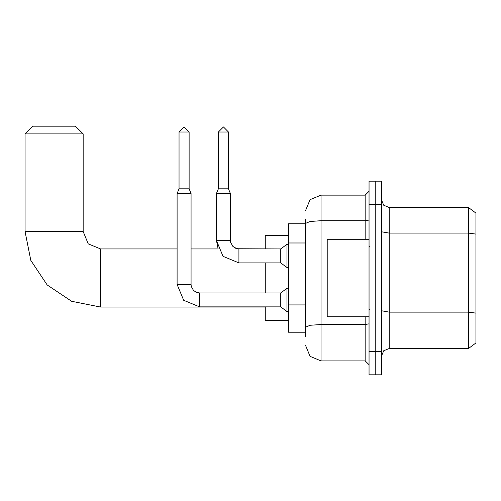 <?xml version="1.0" encoding="UTF-8"?>
<svg xmlns="http://www.w3.org/2000/svg" width="501" height="501" viewBox="0 0 501 501"><rect width="100%" height="100%" fill="white"/><g stroke="black" fill="none" stroke-linecap="round" stroke-linejoin="round"><path stroke-width="0.75" d="M305.535 238.332L305.535 219.131L305.535 223.778L288.495 223.778L288.495 332.219L305.535 332.219M305.535 336.866L305.535 219.131M369.055 351.589L369.055 374.823L375.249 374.823L375.249 351.589L375.249 374.823L381.449 374.823L381.449 351.589L375.249 351.589L375.249 204.408L375.249 351.589L369.055 351.589L369.055 204.408L375.249 204.408L375.249 181.174L375.249 204.408L381.449 204.408L381.449 351.589M381.449 204.408L381.449 181.174L369.055 181.174L369.055 204.408M305.535 210.608L310.075 199.655L321.028 195.114L321.028 360.883L365.179 360.883L365.179 316.732M321.028 195.114L365.179 195.114L369.055 191.244M305.535 329.896L305.535 309.593M369.055 364.753L365.179 360.883M321.028 360.883L310.075 356.343L305.535 345.389M381.449 356.236L383.716 350.756L389.196 348.489L468.516 348.489L468.516 207.508L389.196 207.508L383.716 205.241L381.449 199.761L383.716 205.241L389.196 207.508L389.196 348.489M475.95 213.088L468.516 207.508L475.95 213.088L475.95 342.909L468.516 348.489M381.449 231.769L389.196 233.115L468.516 233.115L475.95 234.08L475.95 313.094L468.516 312.123L389.196 312.123L381.449 310.777M265.254 307.044L100.576 307.044L71.674 301.295L47.169 284.925L30.799 260.426L25.05 231.525L25.05 133.924L32.797 126.177L75.4 126.177L83.147 133.924L25.05 133.924M100.576 307.044L100.576 248.953L88.251 243.843L83.147 231.525L83.147 133.924M265.254 262.893L265.254 292.947M265.254 306.894L265.254 320.602L288.495 320.602M288.495 235.395L265.254 235.395L265.254 248.953M189.115 188.839L179.045 188.839L179.045 131.982L184.08 126.947L189.115 131.982L189.115 188.839L191.05 193.486L191.05 284.43L191.288 286.422L193.543 290.455L196.242 292.271L199.567 292.947L199.567 306.894L183.685 300.312L177.103 284.43L177.103 193.486L191.05 193.486M199.567 292.947L280.748 292.947L280.748 306.894L199.567 306.894L183.685 300.312L177.103 284.43L191.05 284.43L191.288 286.422L193.543 290.455L196.242 292.271L199.567 292.947L196.242 292.271L193.543 290.455L191.288 286.422L191.05 284.43M280.748 292.947L286.948 288.3L286.948 311.541L288.495 311.541M228.462 188.839L218.392 188.839L218.392 131.982L223.427 126.947L228.462 131.982L228.462 188.839L230.397 193.486L216.457 193.486L216.457 240.43L230.397 240.43L230.635 242.428L232.896 246.454L235.595 248.277L238.921 248.953L238.921 262.893L223.033 256.312L216.457 240.43L218.135 248.953L191.05 248.953M230.397 193.486L230.397 240.43L230.635 242.428L232.896 246.454L235.595 248.277L238.921 248.953L235.595 248.277L232.896 246.454L230.635 242.428L230.397 240.43L230.635 242.428L232.896 246.454L236.923 248.715L280.748 248.953L280.748 262.893L238.921 262.893L223.033 256.312L216.457 240.43L218.135 248.953M280.748 248.953L286.948 244.3L286.948 267.54L288.495 267.54M369.055 239.265L327.228 239.265L327.228 316.732L369.055 316.732M305.535 242.979L288.495 242.979M305.535 304.946L288.495 304.946M369.055 323.846L365.179 324.516L321.028 324.516L310.075 325.306L305.535 327.209M305.535 223.408L310.075 221.505L321.028 220.722L365.179 220.722L365.179 195.114M365.179 239.265L365.179 220.722L369.055 220.045M25.05 231.525L83.147 231.525M179.045 131.982L189.115 131.982M218.392 131.982L228.462 131.982M238.921 248.953L238.432 248.953M177.103 248.953L100.576 248.953M177.103 284.43L183.685 300.312L199.567 306.894M280.748 306.894L286.948 311.541M286.948 288.3L288.495 288.3M179.045 188.839L177.103 193.486M280.748 262.893L286.948 267.54M218.392 188.839L216.457 193.486M286.948 244.3L288.495 244.3M369.826 247.012L369.055 246.241M369.826 308.985L369.055 309.756"/></g></svg>
